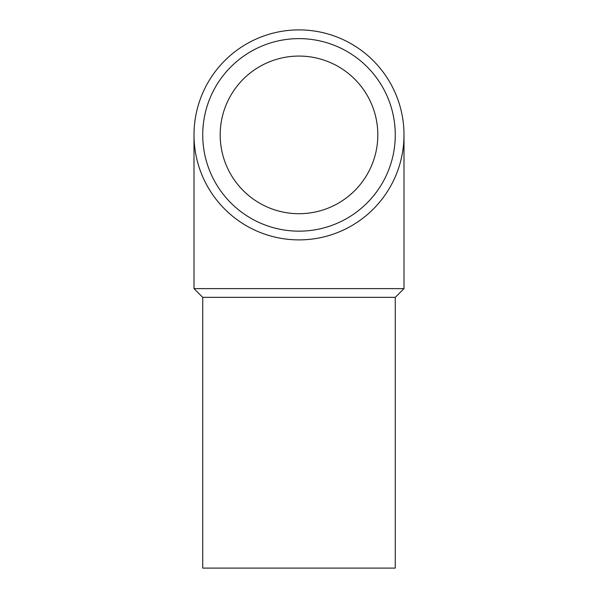 <?xml version="1.0" encoding="UTF-8"?>
<svg xmlns="http://www.w3.org/2000/svg" width="598" height="598" viewBox="0 0 598 598"><rect width="100%" height="100%" fill="white"/><g stroke="black" fill="none" stroke-linecap="round" stroke-linejoin="round"><path stroke-width="0.9" d="M299 239.888A104.994 104.994 0 0 1 194.006 134.894A104.994 104.994 0 0 1 299 29.9A104.994 104.994 0 0 1 403.994 134.894A104.994 104.994 0 0 1 299 239.888M299 231.164A96.271 96.271 0 0 1 202.729 134.894A96.271 96.271 0 0 1 299 38.623A96.271 96.271 0 0 1 395.271 134.894A96.271 96.271 0 0 1 299 231.164M202.729 297.348L202.729 568.1L395.271 568.1L395.271 297.348L202.729 297.348L194.006 288.625L194.006 134.894M395.271 297.348L403.994 288.625L194.006 288.625M220.184 134.894A78.816 78.816 0 0 1 299 56.07A78.816 78.816 0 0 1 377.816 134.894A78.816 78.816 0 0 1 299 213.71A78.816 78.816 0 0 1 220.184 134.894M403.994 288.625L403.994 134.894"/></g></svg>
